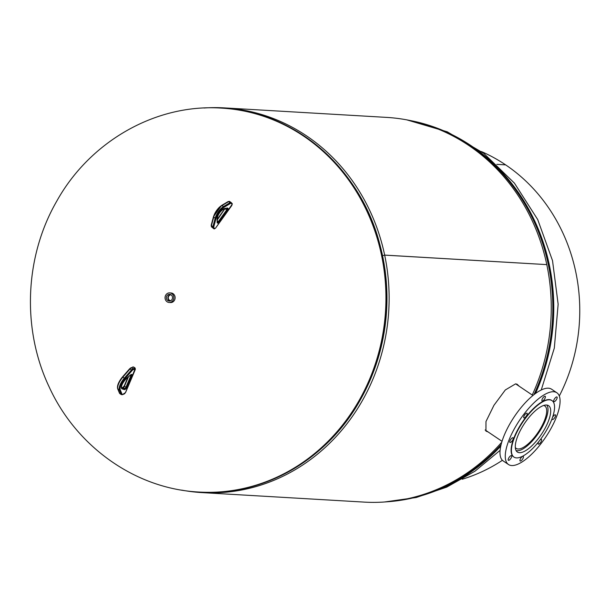 <?xml version="1.0" encoding="UTF-8"?>
<svg xmlns="http://www.w3.org/2000/svg" width="610" height="610" viewBox="0 0 610 610"><rect width="100%" height="100%" fill="white"/><g stroke="black" fill="none" stroke-linecap="round" stroke-linejoin="round"><path stroke-width="0.91" d="M488.13 431.956L485.941 431.095L485.972 421.548L493.947 405.299L505.316 389.958L515.58 383.873L517.15 384.262L519.186 386.221M516.091 383.926L516.685 384.536M532.24 395.021A192.684 175.855 93.4 0 0 546.796 264.618L384.674 255.125A192.684 175.855 93.4 0 1 201.956 492.605A192.684 175.855 93.4 0 1 181.627 490.104M501.763 442.204A192.684 175.855 93.4 0 1 364.071 502.099L201.956 492.605M204.007 108.008A192.684 175.855 93.4 0 1 224.488 107.901A192.684 175.855 93.4 0 1 306.586 135.908A192.684 175.855 93.4 0 1 384.666 255.094L546.682 264.61M224.488 107.901L386.61 117.394A192.684 175.855 93.4 0 1 468.701 145.401A192.684 175.855 93.4 0 1 546.789 264.587M485.636 430.279L485.24 430.149M384.674 255.125L382.546 255.681L384.666 255.094M172.241 296.285A3.363 3.073 -86.6 0 0 166.972 295.705A3.363 3.073 -86.6 0 0 169.443 301.05A3.363 3.073 -86.6 0 0 172.241 296.285M170.548 294.538A3.256 2.974 -86.6 0 0 170.175 300.943M171.158 294.882A2.905 2.653 -86.6 0 0 168.459 298.976A2.905 2.653 -86.6 0 0 170.815 300.677M171.059 294.874A2.905 2.653 -86.6 0 0 168.482 298.976A2.905 2.653 -86.6 0 0 170.708 300.669M169.153 302.484L170.457 302.56A4.804 4.384 -86.6 0 0 174.75 295.766A4.804 4.384 -86.6 0 0 171.021 292.968L169.717 292.884A4.804 4.384 -86.6 0 0 165.424 299.685A4.804 4.384 -86.6 0 0 169.153 302.484A4.804 4.384 -86.6 0 0 173.446 295.69A4.804 4.384 -86.6 0 0 169.717 292.884M515.313 447.504A25.582 9.196 124 0 0 516.212 448.396A25.582 9.196 124 0 0 518.111 448.998A25.582 9.196 124 0 0 539.583 430.073A25.582 9.196 124 0 0 544.799 405.97A25.582 9.196 124 0 0 543.632 405.467M516.091 450.584A27.641 9.935 124 0 0 517.112 450.759A27.641 9.935 124 0 0 539.476 431.628A27.641 9.935 124 0 0 546.789 405.04M545.012 396.233A2.806 1.006 124 0 0 542.656 398.307A2.806 1.006 124 0 0 542.084 400.953A2.806 1.006 124 0 0 542.298 401.014A2.806 1.006 124 0 0 544.646 398.94A2.806 1.006 124 0 0 545.218 396.302A2.806 1.006 124 0 0 545.012 396.233M556.77 396.919A2.806 1.006 124 0 0 554.414 399.001A2.806 1.006 124 0 0 553.842 401.639A2.806 1.006 124 0 0 554.055 401.708A2.806 1.006 124 0 0 556.404 399.634A2.806 1.006 124 0 0 556.976 396.988A2.806 1.006 124 0 0 556.77 396.919M552.141 418.46A2.806 1.006 124 0 0 552.279 419.512A2.806 1.006 124 0 0 552.492 419.573A2.806 1.006 124 0 0 554.848 417.499A2.806 1.006 124 0 0 555.42 414.861A2.806 1.006 124 0 0 555.207 414.792A2.806 1.006 124 0 0 552.431 417.652M538.76 441.671A2.806 1.006 124 0 0 538.317 444.095A2.806 1.006 124 0 0 538.523 444.156A2.806 1.006 124 0 0 540.879 442.082A2.806 1.006 124 0 0 541.451 439.444A2.806 1.006 124 0 0 541.245 439.375A2.806 1.006 124 0 0 540.033 440.031M523.052 456.272A2.806 1.006 124 0 0 520.704 458.346A2.806 1.006 124 0 0 520.132 460.992A2.806 1.006 124 0 0 520.338 461.053A2.806 1.006 124 0 0 522.694 458.979A2.806 1.006 124 0 0 523.266 456.341A2.806 1.006 124 0 0 523.052 456.272M511.294 455.586A2.806 1.006 124 0 0 508.946 457.66A2.806 1.006 124 0 0 508.374 460.298A2.806 1.006 124 0 0 508.58 460.367A2.806 1.006 124 0 0 510.936 458.293A2.806 1.006 124 0 0 511.508 455.647A2.806 1.006 124 0 0 511.294 455.586M512.857 437.713A2.806 1.006 124 0 0 510.501 439.787A2.806 1.006 124 0 0 509.929 442.433A2.806 1.006 124 0 0 510.143 442.494A2.806 1.006 124 0 0 512.491 440.42A2.806 1.006 124 0 0 513.063 437.782A2.806 1.006 124 0 0 512.857 437.713M526.826 413.13A2.806 1.006 124 0 0 524.47 415.204A2.806 1.006 124 0 0 523.899 417.85A2.806 1.006 124 0 0 524.104 417.911A2.806 1.006 124 0 0 526.461 415.837A2.806 1.006 124 0 0 527.032 413.199A2.806 1.006 124 0 0 526.826 413.13M519.445 452.689A27.946 10.05 -56 0 1 517.364 452.025A27.946 10.05 -56 0 1 523.067 425.696A27.946 10.05 -56 0 1 546.522 405.017A27.946 10.05 -56 0 1 548.603 405.68A27.946 10.05 -56 0 1 542.908 432.01A27.946 10.05 -56 0 1 519.445 452.689M549.48 399.809A34.053 12.246 -56 0 1 552.012 400.617A34.053 12.246 -56 0 1 545.073 432.703A34.053 12.246 -56 0 1 516.487 457.896A34.053 12.246 -56 0 1 513.955 457.088A34.053 12.246 -56 0 1 520.894 425.002A34.053 12.246 -56 0 1 549.48 399.809M513.803 456.982A34.053 12.246 -56 0 1 513.643 456.882A34.053 12.246 -56 0 1 520.589 424.796A34.053 12.246 -56 0 1 549.175 399.603A34.053 12.246 -56 0 1 551.707 400.404A34.053 12.246 -56 0 1 551.859 400.511M553.636 391.742A43.264 15.555 -56 0 1 556.854 392.764A43.264 15.555 -56 0 1 548.032 433.535A43.264 15.555 -56 0 1 511.714 465.544A43.264 15.555 -56 0 1 508.496 464.523A43.264 15.555 -56 0 1 517.318 423.752A43.264 15.555 -56 0 1 553.636 391.742M508.496 464.523L503.227 460.969A43.264 15.555 -56 0 1 512.042 420.206A43.264 15.555 -56 0 1 548.367 388.189A43.264 15.555 -56 0 1 551.585 389.21L556.854 392.764M462.243 479.224A173.065 157.952 -86.6 0 0 502.404 460.298M496.814 164.342L505.606 164.852A173.065 157.952 -86.6 0 0 481.427 151.577M559.294 396.027A173.065 157.952 -86.6 0 0 505.629 164.868L496.83 164.357M359.168 400.358A192.295 175.505 93.4 0 1 199.119 492.049C135.611 488.961 76.319 446.741 49.113 386.816C21.693 329.003 24.667 256.779 56.684 201.285C89.8 141.497 155.825 103.547 221.605 108.123A192.295 175.505 93.4 0 1 359.168 400.358M300.539 133.62A192.242 175.459 93.4 0 1 380.327 246.44L380.495 247.073A190.343 173.72 93.4 0 1 373.137 372.596L372.901 373.206A192.242 175.459 93.4 0 1 360.045 400.389A192.242 175.459 93.4 0 1 280.493 475.937M376.683 233.889A190.29 173.675 93.4 0 1 367.815 385.253M359.984 400.404A192.295 175.505 93.4 0 1 199.935 492.095C263.047 496.471 327.013 459.826 360.045 400.389L372.901 373.206A192.242 175.459 93.4 0 0 380.327 246.44C361.722 169.572 295.202 111.302 222.429 108.168A192.295 175.505 93.4 0 1 359.984 400.404M535.473 393.503A192.295 175.505 -86.6 0 0 409.539 120.406M533.956 394.662A192.242 175.459 -86.6 0 0 423.363 123.891M534.192 394.472A192.295 175.505 -86.6 0 0 417.728 122.313M387.197 501.786A192.295 175.505 -86.6 0 0 500.764 446.108M395.554 500.848A192.295 175.505 -86.6 0 0 501.054 444.858M401.334 499.941A192.242 175.459 -86.6 0 0 501.115 444.606M122.008 394.601A0.64 0.526 -112.5 0 0 122.48 394.662L121.337 394.617A3.203 1.151 -56 0 1 121.161 394.395L119.674 393.397A3.203 1.151 124 0 0 119.85 393.618L119.476 393.153A0.64 0.58 -22.5 0 0 119.674 393.397L117.837 388.951A9.615 3.454 124 0 1 122.831 377.155L124.318 378.154L131.486 369.98L129.999 368.981L122.831 377.155L122.404 377.033L129.579 368.852L129.999 368.981A3.203 1.151 124 0 1 131.417 367.83A0.64 0.526 -112.5 0 0 130.7 368.028A2.562 0.923 -56 0 0 129.671 368.829M135.069 368.913L133.178 369.698A2.562 0.923 124 0 0 132.042 370.613L124.875 378.795A8.975 3.225 124 0 0 120.216 389.805L122.053 394.243A2.562 0.923 124 0 0 122.732 394.411L125.469 392.619L135.069 368.913A0.64 0.526 -112.5 0 0 134.802 368.051L133.308 367.045L131.417 367.83L132.904 368.837L134.802 368.051A1.601 0.58 -56 0 1 135.138 368.043L133.651 367.037A1.601 0.58 124 0 0 133.308 367.045A0.64 0.526 -112.5 0 0 132.843 366.984L133.651 367.037M132.042 370.613L131.486 369.98A3.203 1.151 -56 0 1 132.904 368.837A0.64 0.526 -112.5 0 1 133.178 369.698M122.053 394.243A0.64 0.58 -22.5 0 1 121.161 394.395L119.324 389.958L117.837 388.951A0.64 0.58 -22.5 0 1 117.638 388.715C116.929 385.84 118.523 381.952 122.404 377.033L122.389 377.117A8.975 3.225 -56 0 0 117.638 387.846M120.216 389.805A0.64 0.58 157.5 0 1 119.324 389.958A9.615 3.454 -56 0 1 124.318 378.154L124.875 378.795M130.967 374.647L131.47 374.441A1.845 0.663 -56 0 1 131.806 375.554L126.773 387.449A1.845 0.663 -56 0 1 125.157 389.371L124.646 389.584A1.845 0.663 -56 0 1 124.318 389.615L122.053 388.86A6.954 2.501 -56 0 1 122.038 384.506A6.954 2.501 -56 0 1 126.522 378.291L130.532 374.921A1.845 0.663 -56 0 1 130.967 374.647A0.64 0.526 67.5 0 1 130.532 374.937L130.281 375.135M122.709 387.632A0.64 0.526 67.5 0 1 122.93 387.441L124.295 385.772L127.917 377.209M123.121 387.411A1.845 0.663 124 0 0 124.204 385.977M122.488 377.003L129.579 368.852L132.843 366.984M126.522 378.291L126.438 378.444C122.64 382.676 121.054 385.825 121.687 387.884A6.313 2.272 124 0 0 121.893 387.983L121.596 387.785M122.053 388.86A0.64 0.595 -71.6 0 0 121.893 387.983L124.165 388.745L121.466 387.335M124.318 389.615A0.64 0.595 108.4 0 0 124.165 388.745A1.205 0.435 124 0 0 124.379 388.715L122.884 387.716A1.205 0.435 -56 0 1 122.671 387.739A0.64 0.595 108.4 0 0 122.389 387.647M124.646 389.584A0.64 0.526 67.5 0 0 124.379 388.715L124.882 388.509L123.395 387.502L122.884 387.716A0.64 0.526 67.5 0 0 122.442 387.64L122.93 387.441A0.64 0.526 67.5 0 1 123.395 387.502A1.205 0.435 -56 0 0 124.448 386.252L125.934 387.251L130.967 375.363L130.494 375.043M125.157 389.371A0.64 0.526 67.5 0 0 124.882 388.509A1.205 0.435 124 0 0 125.934 387.251L126.773 387.449M128.474 376.744L124.448 386.252L127.825 377.285M131.806 375.554L130.967 375.363A1.205 0.435 124 0 0 131.081 374.753M131.47 374.441A0.64 0.526 67.5 0 1 130.929 374.715M135.138 368.043L135.336 369.408L125.561 392.535L124.371 393.877A0.64 0.526 -112.5 0 0 124.623 393.625M124.371 393.877L122.48 394.662A0.64 0.526 -112.5 0 0 122.732 394.411M211.327 225.021A0.64 0.412 15.1 0 0 211.197 225.189L213.477 216.725A0.64 0.412 15.1 0 1 213.599 216.558A8.975 3.225 -56 0 1 221.354 205.73A0.64 0.473 59.1 0 1 222.017 205.562L228.62 201.62L230.107 202.619A3.203 1.151 -56 0 1 231.06 202.467L229.566 201.46A3.203 1.151 124 0 0 228.62 201.62A0.64 0.473 -120.9 0 0 228.125 201.567L229.566 201.46A3.203 1.151 124 0 1 229.635 201.521L230.976 202.421M231.289 202.695L232.036 203.473A0.64 0.595 136.3 0 1 232.158 204.327L231.251 203.374A2.562 0.923 124 0 0 230.435 203.458L223.832 207.4A8.975 3.225 124 0 0 216.085 218.227L213.805 226.691A2.562 0.923 124 0 0 213.858 227.683L214.766 228.628L215.566 228.102L232.158 204.327M223.832 207.4A0.64 0.473 -120.9 0 0 223.504 206.561L222.017 205.562A9.615 3.454 124 0 0 213.713 217.168L211.434 225.631A3.203 1.151 124 0 0 211.502 226.859L212.989 227.865A3.203 1.151 -56 0 1 212.921 226.63L215.2 218.166A9.615 3.454 -56 0 1 223.504 206.561L230.107 202.619A0.64 0.473 -120.9 0 1 230.435 203.458M214.026 228.88A1.601 0.58 -56 0 1 213.935 228.841A1.601 0.58 -56 0 1 213.896 228.811A0.64 0.595 -43.7 0 0 214.766 228.628M215.543 228.132L213.935 228.841L211.411 226.783A0.64 0.595 -43.7 0 0 211.502 226.859L212.989 227.865A0.64 0.595 -43.7 0 0 213.858 227.683M211.411 226.783L211.197 225.189A0.64 0.412 15.1 0 0 211.434 225.631L212.921 226.63A0.64 0.412 -164.9 0 0 213.805 226.691M227.957 201.78A0.64 0.473 -120.9 0 1 228.125 201.567L221.521 205.509L213.477 216.725A0.64 0.412 15.1 0 0 213.713 217.168L215.2 218.166A0.64 0.412 -164.9 0 0 216.085 218.227M217.229 219.387L224.892 208.673M227.377 210.351L219.005 222.048A1.845 0.663 -56 0 1 217.473 223.054L217.229 222.795A1.845 0.663 -56 0 1 217.129 222.49L217.076 218.891A6.954 2.501 -56 0 1 219.714 212.562A6.954 2.501 -56 0 1 224.518 208.49L227.477 208.04A1.845 0.663 -56 0 1 227.736 208.109L227.98 208.368A1.845 0.663 -56 0 1 227.377 210.351L226.722 209.848A1.205 0.435 124 0 0 227.111 208.551L226.928 208.361M226.851 208.376L227.111 208.551A0.64 0.595 136.3 0 0 227.98 208.368M225.395 208.597A1.205 0.435 -56 0 1 225.235 208.841L226.722 209.848L218.35 221.544L217.251 220.805M224.945 208.666L217.244 220.004M217.396 222.231A1.205 0.435 124 0 0 218.35 221.544L219.005 222.048M217.435 222.276L217.343 222.2A0.64 0.595 136.3 0 1 217.473 223.054M227.477 208.04A0.64 0.564 81.3 0 1 227.072 208.338L224.114 208.788A0.64 0.564 -98.7 0 0 224.518 208.49M217.114 218.258A0.64 0.534 179.1 0 1 217.076 218.891M227.736 208.109A0.64 0.595 136.3 0 1 226.973 208.353M224.114 208.788C220.164 211.212 217.869 214.461 217.221 218.548L217.274 222.162A0.64 0.534 179.1 0 1 217.129 222.49M217.274 222.124A0.64 0.595 136.3 0 1 217.229 222.795M231.251 203.374A0.64 0.595 -43.7 0 0 231.22 202.596L232.128 203.549L231.869 205.402L215.566 228.102M199.119 492.049L199.935 492.095M221.605 108.123L222.429 108.168M541.245 389.973L554.315 348.089L558.142 304.245L552.53 260.676L537.73 219.592L514.428 183.145L483.738 153.316L447.244 131.806L406.916 119.895M384.552 501.992L416.264 497.501L446.726 487.115L474.969 471.21L500.108 450.332M532.926 395.486L515.709 383.881M502.03 441.327L485.148 429.951M121.337 394.617L119.85 393.618M126.438 378.444L131.005 374.624M121.466 387.312L122.541 387.67M119.476 393.153L117.638 388.715M217.229 219.318L224.846 208.681"/></g></svg>

